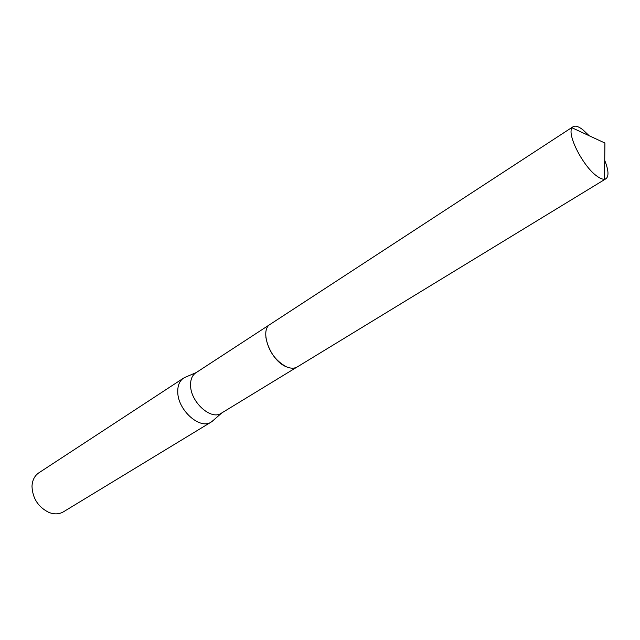 <?xml version="1.0" encoding="UTF-8"?>
<svg xmlns="http://www.w3.org/2000/svg" width="640" height="640" viewBox="0 0 640 640"><rect width="100%" height="100%" fill="white"/><g stroke="black" fill="none" stroke-linecap="round" stroke-linejoin="round"><path stroke-width="0.96" d="M270.072 324.392L195.76 372.872C192.104 375.4 190.376 379.688 190.584 385.72C190.832 402.392 211.24 420.504 221.24 413.264L296.992 367.08M186.04 376.928L183.52 378.144C179.496 380.928 177.584 385.6 177.76 392.168C177.896 410.36 200.184 430 211.208 422.04L213.392 420.288M183.52 378.144L38.824 472.84C34.728 475.64 32.456 479.96 32.024 485.8L32 486.4C32.584 498.36 38.176 507.016 48.784 512.376C54.248 514.504 59.12 514.32 63.416 511.832L211.208 422.04M589.168 135.736L582.864 129.752C578.56 126.448 575.312 125.432 573.128 126.704L270.352 324.208C258.992 330.16 270.352 360.752 286.408 366.816C275.128 360.64 268.28 350.76 265.856 337.168C268.272 350.76 275.128 360.64 286.408 366.816C290.712 368.608 294.336 368.64 297.288 366.912L605.96 178.744C609.016 176.28 608.6 170.16 604.712 160.384M573.128 126.704L572.08 127.808C566.672 134.304 583.12 166.544 596.856 176.072C599.968 178.36 602.52 179.416 604.504 179.224L605.96 178.744M196.288 372.528L184.352 377.648M221.776 412.936L212.008 421.496M572.08 127.808L604.912 143.032L604.504 179.224"/></g></svg>
